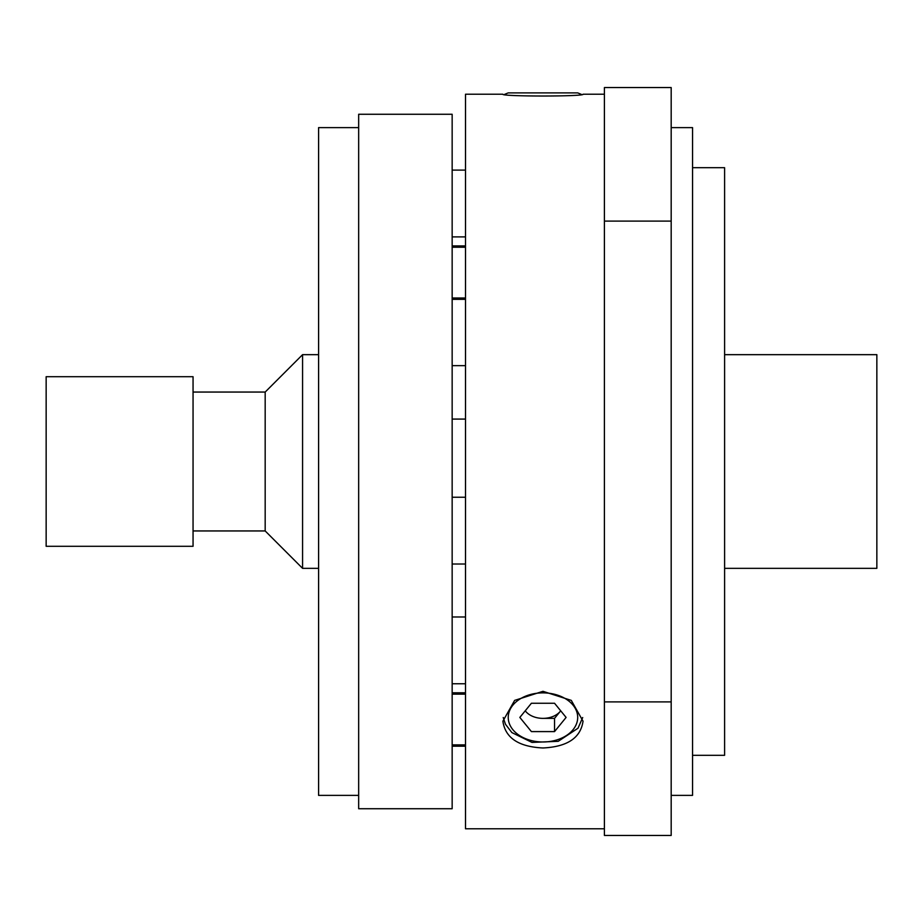 <?xml version="1.0" encoding="UTF-8"?>
<svg xmlns="http://www.w3.org/2000/svg" width="923" height="923" viewBox="0 0 923 923"><rect width="100%" height="100%" fill="white"/><g stroke="black" fill="none" stroke-linecap="round" stroke-linejoin="round"><path stroke-width="1.38" d="M604.403 828.773L465.504 828.773L465.504 94.227L502.897 94.227C500.428 96.603 585.505 96.615 583.036 94.227L604.403 94.227M671.183 87.547L671.183 835.453L604.403 835.453L604.403 87.547L671.183 87.547M452.155 114.267L452.155 808.733L358.666 808.733L358.666 114.267L452.155 114.267M671.183 127.616L692.55 127.616L692.55 795.384L671.183 795.384M542.966 747.976C567.31 746.811 580.671 737.892 583.036 721.198L571.291 700.384L542.955 691.315L514.642 700.395L502.897 721.198C505.25 737.881 518.599 746.811 542.966 747.976M358.666 127.616L318.597 127.616L318.597 795.384L358.666 795.384M692.55 167.686L724.601 167.686L724.601 755.314L692.55 755.314M724.601 354.663L876.85 354.663L876.85 568.337L724.601 568.337M531.406 92.888L519.834 92.888M504.523 94.4L508.238 92.888L577.694 92.888L581.409 94.4M560.688 710.802A20.029 14.168 0 0 1 560.319 711.287L554.538 718.371L554.538 731.593L531.406 731.593L519.834 717.425L531.406 703.257L554.538 703.257L566.099 717.425L554.538 731.593M560.699 710.814L560.319 711.287A20.029 14.168 0 0 1 542.966 718.371A20.029 14.168 0 0 1 525.245 710.802M554.538 718.371L542.966 718.371M318.597 354.663L302.571 354.663L302.571 568.337L318.597 568.337M302.571 568.337L265.178 530.944L265.178 392.056L302.571 354.663M46.15 546.301L46.15 376.699L193.057 376.699L193.057 546.301L46.15 546.301M671.183 221.105L604.403 221.105M604.403 701.895L671.183 701.895M508.238 717.425A34.728 24.552 180 0 0 560.33 738.688A34.728 24.552 180 0 0 560.33 696.161A34.728 24.552 180 0 0 508.238 717.425M465.504 616.979L452.155 616.979M465.504 683.758L452.155 683.758M465.504 694.131L452.155 694.131M465.504 744.884L452.155 744.884M465.504 170.109L452.155 170.109M465.504 236.888L452.155 236.888M465.504 497.243L452.155 497.243M465.504 564.022L452.155 564.022M465.504 692.792L452.155 692.792M465.504 746.211L452.155 746.211M465.504 247.249L452.155 247.249M465.504 298.002L452.155 298.002M465.504 245.922L452.155 245.922M465.504 299.34L452.155 299.34M465.504 365.658L452.155 365.658M465.504 419.077L452.155 419.077M503.231 717.529L505.446 724.22L511.873 732.585L531.971 742.404L558.196 741.319L578.017 728.224L582.701 717.529M265.178 392.056L193.057 392.056M265.178 530.944L193.057 530.944"/></g></svg>
